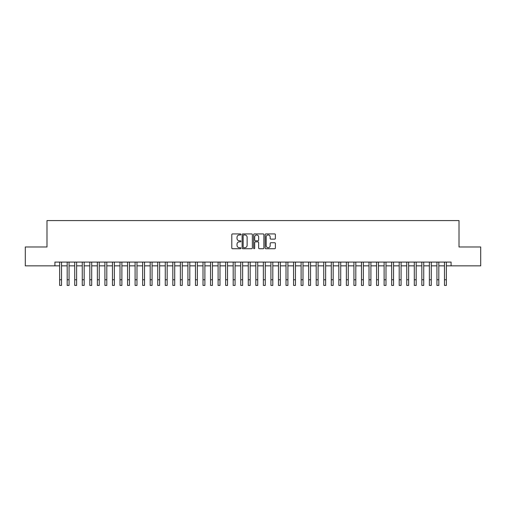 <?xml version="1.0" encoding="UTF-8"?>
<svg xmlns="http://www.w3.org/2000/svg" width="506" height="506" viewBox="0 0 506 506"><rect width="100%" height="100%" fill="white"/><g stroke="black" fill="none" stroke-linecap="round" stroke-linejoin="round"><path stroke-width="0.76" d="M240.926 234.436A0.519 0.519 0 0 0 240.407 233.917L232.539 233.917A0.74 0.74 0 0 0 231.799 234.657L231.799 247.991A0.74 0.74 0 0 0 232.539 248.731L240.407 248.731A0.519 0.519 0 0 0 240.926 248.212A0.519 0.519 0 0 0 240.407 247.693L239.389 247.693A2.372 2.372 0 0 1 237.017 245.321L237.017 244.208A2.372 2.372 0 0 1 239.389 241.843L240.407 241.843A0.519 0.519 0 0 0 240.926 241.324A0.519 0.519 0 0 0 240.407 240.805L239.389 240.805A2.372 2.372 0 0 1 237.017 238.434L237.017 237.32A2.372 2.372 0 0 1 239.389 234.955L240.407 234.955A0.519 0.519 0 0 0 240.926 234.436M274.644 239.136A0.74 0.74 0 0 0 275.384 238.396L275.384 234.657A0.74 0.74 0 0 0 274.644 233.917L265.909 233.917A0.74 0.74 0 0 0 265.163 234.657L265.163 247.991A0.74 0.74 0 0 0 265.909 248.731L274.644 248.731A0.74 0.74 0 0 0 275.384 247.991L275.384 243.468A0.74 0.74 0 0 0 274.644 242.728L270.906 242.728A0.74 0.74 0 0 0 270.166 243.468L270.166 245.714A1.98 1.98 0 0 1 268.186 247.693A1.98 1.98 0 0 1 266.2 245.714L266.2 236.934A1.98 1.98 0 0 1 268.186 234.955A1.98 1.98 0 0 1 270.166 236.934L270.166 238.396A0.74 0.74 0 0 0 270.906 239.136L274.644 239.136M54.92 265.846L25.3 265.846L25.3 246.985L46.995 246.985L46.995 220.572L459.005 220.572L459.005 246.985L480.7 246.985L480.7 265.846L451.08 265.846L451.08 262.076L54.92 262.076L54.92 265.846L59.632 265.846M252.355 234.657A0.74 0.74 0 0 0 251.608 233.917L242.874 233.917A0.74 0.74 0 0 0 242.127 234.657L242.127 247.991A0.74 0.74 0 0 0 242.874 248.731L251.608 248.731A0.74 0.74 0 0 0 252.355 247.991L252.355 234.657M254.391 233.917L263.126 233.917A0.74 0.74 0 0 1 263.873 234.657L263.873 247.991A0.74 0.74 0 0 1 263.126 248.731L259.388 248.731A0.74 0.74 0 0 1 258.648 247.991L258.648 242.583A0.74 0.74 0 0 0 257.908 241.843L255.429 241.843A0.74 0.74 0 0 0 254.682 242.583L254.682 248.212A0.519 0.519 0 0 1 254.164 248.731A0.519 0.519 0 0 1 253.645 248.212L253.645 234.657A0.74 0.74 0 0 1 254.391 233.917M61.523 265.846L67.178 265.846M69.069 265.846L74.724 265.846M76.615 265.846L82.269 265.846M84.16 265.846L89.815 265.846M91.706 265.846L97.367 265.846M99.252 265.846L104.913 265.846M106.798 265.846L112.459 265.846M114.343 265.846L120.004 265.846M121.889 265.846L127.55 265.846M129.435 265.846L135.096 265.846M136.981 265.846L142.641 265.846M144.526 265.846L150.187 265.846M152.072 265.846L157.733 265.846M159.618 265.846L165.279 265.846M167.163 265.846L172.824 265.846M174.709 265.846L180.37 265.846M182.255 265.846L187.916 265.846M189.801 265.846L195.461 265.846M197.346 265.846L203.007 265.846M204.892 265.846L210.553 265.846M212.438 265.846L218.099 265.846M219.983 265.846L225.644 265.846M227.529 265.846L233.19 265.846M235.081 265.846L240.736 265.846M242.627 265.846L248.282 265.846M250.173 265.846L255.827 265.846M257.718 265.846L263.373 265.846M265.264 265.846L270.919 265.846M272.81 265.846L278.471 265.846M280.356 265.846L286.016 265.846M287.901 265.846L293.562 265.846M295.447 265.846L301.108 265.846M302.993 265.846L308.654 265.846M310.539 265.846L316.199 265.846M318.084 265.846L323.745 265.846M325.63 265.846L331.291 265.846M333.176 265.846L338.837 265.846M340.721 265.846L346.382 265.846M348.267 265.846L353.928 265.846M355.813 265.846L361.474 265.846M363.359 265.846L369.019 265.846M370.904 265.846L376.565 265.846M378.45 265.846L384.111 265.846M385.996 265.846L391.657 265.846M393.541 265.846L399.202 265.846M401.087 265.846L406.748 265.846M408.633 265.846L414.294 265.846M416.185 265.846L421.84 265.846M423.731 265.846L429.385 265.846M431.276 265.846L436.931 265.846M438.822 265.846L444.477 265.846M446.368 265.846L451.08 265.846M243.683 234.955A0.519 0.519 0 0 0 243.165 235.473L243.165 247.175A0.519 0.519 0 0 0 243.683 247.693L244.759 247.693A2.372 2.372 0 0 0 247.13 245.321L247.13 237.32A2.372 2.372 0 0 0 244.759 234.955L243.683 234.955M258.648 236.972A1.98 1.98 0 0 0 256.668 234.993A1.98 1.98 0 0 0 254.682 236.972L254.682 240.065A0.74 0.74 0 0 0 255.429 240.805L257.908 240.805A0.74 0.74 0 0 0 258.648 240.065L258.648 236.972M59.632 279.767L61.523 279.767L61.523 285.428L59.632 285.428L59.632 262.076M61.523 279.767L61.523 262.076M67.178 285.428L69.069 285.428L67.178 285.428L67.178 262.076M69.069 285.428L69.069 262.076M74.724 285.428L76.615 285.428L74.724 285.428L74.724 262.076M76.615 285.428L76.615 262.076M82.269 285.428L84.16 285.428L82.269 285.428L82.269 262.076M84.16 285.428L84.16 262.076M89.815 285.428L91.706 285.428L89.815 285.428L89.815 262.076M91.706 285.428L91.706 262.076M97.367 285.428L99.252 285.428L97.367 285.428L97.367 262.076M99.252 285.428L99.252 262.076M104.913 285.428L106.798 285.428L104.913 285.428L104.913 262.076M106.798 285.428L106.798 262.076M112.459 285.428L114.343 285.428L112.459 285.428L112.459 262.076M114.343 285.428L114.343 262.076M120.004 285.428L121.889 285.428L120.004 285.428L120.004 262.076M121.889 285.428L121.889 262.076M127.55 285.428L129.435 285.428L127.55 285.428L127.55 262.076M129.435 285.428L129.435 262.076M135.096 285.428L136.981 285.428L135.096 285.428L135.096 262.076M136.981 285.428L136.981 262.076M142.641 285.428L144.526 285.428L142.641 285.428L142.641 262.076M144.526 285.428L144.526 262.076M150.187 285.428L152.072 285.428L150.187 285.428L150.187 262.076M152.072 285.428L152.072 262.076M157.733 285.428L159.618 285.428L157.733 285.428L157.733 262.076M159.618 285.428L159.618 262.076M165.279 285.428L167.163 285.428L165.279 285.428L165.279 262.076M167.163 285.428L167.163 262.076M172.824 285.428L174.709 285.428L172.824 285.428L172.824 262.076M174.709 285.428L174.709 262.076M180.37 285.428L182.255 285.428L180.37 285.428L180.37 262.076M182.255 285.428L182.255 262.076M187.916 285.428L189.801 285.428L187.916 285.428L187.916 262.076M189.801 285.428L189.801 262.076M195.461 285.428L197.346 285.428L195.461 285.428L195.461 262.076M197.346 285.428L197.346 262.076M203.007 285.428L204.892 285.428L203.007 285.428L203.007 262.076M204.892 285.428L204.892 262.076M210.553 285.428L212.438 285.428L210.553 285.428L210.553 262.076M212.438 285.428L212.438 262.076M218.099 285.428L219.983 285.428L218.099 285.428L218.099 262.076M219.983 285.428L219.983 262.076M225.644 285.428L227.529 285.428L225.644 285.428L225.644 262.076M227.529 285.428L227.529 262.076M233.19 285.428L235.081 285.428L233.19 285.428L233.19 262.076M235.081 285.428L235.081 262.076M240.736 285.428L242.627 285.428L240.736 285.428L240.736 262.076M242.627 285.428L242.627 262.076M248.282 285.428L250.173 285.428L248.282 285.428L248.282 262.076M250.173 285.428L250.173 262.076M255.827 285.428L257.718 285.428L255.827 285.428L255.827 262.076M257.718 285.428L257.718 262.076M263.373 285.428L265.264 285.428L263.373 285.428L263.373 262.076M265.264 285.428L265.264 262.076M270.919 285.428L272.81 285.428L270.919 285.428L270.919 262.076M272.81 285.428L272.81 262.076M278.471 285.428L280.356 285.428L278.471 285.428L278.471 262.076M280.356 285.428L280.356 262.076M286.016 285.428L287.901 285.428L286.016 285.428L286.016 262.076M287.901 285.428L287.901 262.076M293.562 285.428L295.447 285.428L293.562 285.428L293.562 262.076M295.447 285.428L295.447 262.076M301.108 285.428L302.993 285.428L301.108 285.428L301.108 262.076M302.993 285.428L302.993 262.076M308.654 285.428L310.539 285.428L308.654 285.428L308.654 262.076M310.539 285.428L310.539 262.076M316.199 285.428L318.084 285.428L316.199 285.428L316.199 262.076M318.084 285.428L318.084 262.076M323.745 285.428L325.63 285.428L323.745 285.428L323.745 262.076M325.63 285.428L325.63 262.076M331.291 285.428L333.176 285.428L331.291 285.428L331.291 262.076M333.176 285.428L333.176 262.076M338.837 285.428L340.721 285.428L338.837 285.428L338.837 262.076M340.721 285.428L340.721 262.076M346.382 285.428L348.267 285.428L346.382 285.428L346.382 262.076M348.267 285.428L348.267 262.076M353.928 285.428L355.813 285.428L353.928 285.428L353.928 262.076M355.813 285.428L355.813 262.076M361.474 285.428L363.359 285.428L361.474 285.428L361.474 262.076M363.359 285.428L363.359 262.076M369.019 285.428L370.904 285.428L369.019 285.428L369.019 262.076M370.904 285.428L370.904 262.076M376.565 285.428L378.45 285.428L376.565 285.428L376.565 262.076M378.45 285.428L378.45 262.076M384.111 285.428L385.996 285.428L384.111 285.428L384.111 262.076M385.996 285.428L385.996 262.076M391.657 285.428L393.541 285.428L391.657 285.428L391.657 262.076M393.541 285.428L393.541 262.076M399.202 285.428L401.087 285.428L399.202 285.428L399.202 262.076M401.087 285.428L401.087 262.076M406.748 285.428L408.633 285.428L406.748 285.428L406.748 262.076M408.633 285.428L408.633 262.076M414.294 285.428L416.185 285.428L414.294 285.428L414.294 262.076M416.185 285.428L416.185 262.076M421.84 285.428L423.731 285.428L421.84 285.428L421.84 262.076M423.731 285.428L423.731 262.076M429.385 285.428L431.276 285.428L429.385 285.428L429.385 262.076M431.276 285.428L431.276 262.076M436.931 285.428L438.822 285.428L436.931 285.428L436.931 262.076M438.822 285.428L438.822 262.076M444.477 285.428L446.368 285.428L444.477 285.428L444.477 262.076M446.368 285.428L446.368 262.076M67.178 279.767L69.069 279.767M74.724 279.767L76.615 279.767M82.269 279.767L84.16 279.767M89.815 279.767L91.706 279.767M97.367 279.767L99.252 279.767M104.913 279.767L106.798 279.767M112.459 279.767L114.343 279.767M120.004 279.767L121.889 279.767M127.55 279.767L129.435 279.767M135.096 279.767L136.981 279.767M142.641 279.767L144.526 279.767M150.187 279.767L152.072 279.767M157.733 279.767L159.618 279.767M165.279 279.767L167.163 279.767M172.824 279.767L174.709 279.767M180.37 279.767L182.255 279.767M187.916 279.767L189.801 279.767M195.461 279.767L197.346 279.767M203.007 279.767L204.892 279.767M210.553 279.767L212.438 279.767M218.099 279.767L219.983 279.767M225.644 279.767L227.529 279.767M233.19 279.767L235.081 279.767M240.736 279.767L242.627 279.767M248.282 279.767L250.173 279.767M255.827 279.767L257.718 279.767M263.373 279.767L265.264 279.767M270.919 279.767L272.81 279.767M278.471 279.767L280.356 279.767M286.016 279.767L287.901 279.767M293.562 279.767L295.447 279.767M301.108 279.767L302.993 279.767M308.654 279.767L310.539 279.767M316.199 279.767L318.084 279.767M323.745 279.767L325.63 279.767M331.291 279.767L333.176 279.767M338.837 279.767L340.721 279.767M346.382 279.767L348.267 279.767M353.928 279.767L355.813 279.767M361.474 279.767L363.359 279.767M369.019 279.767L370.904 279.767M376.565 279.767L378.45 279.767M384.111 279.767L385.996 279.767M391.657 279.767L393.541 279.767M399.202 279.767L401.087 279.767M406.748 279.767L408.633 279.767M414.294 279.767L416.185 279.767M421.84 279.767L423.731 279.767M429.385 279.767L431.276 279.767M436.931 279.767L438.822 279.767M444.477 279.767L446.368 279.767"/></g></svg>
